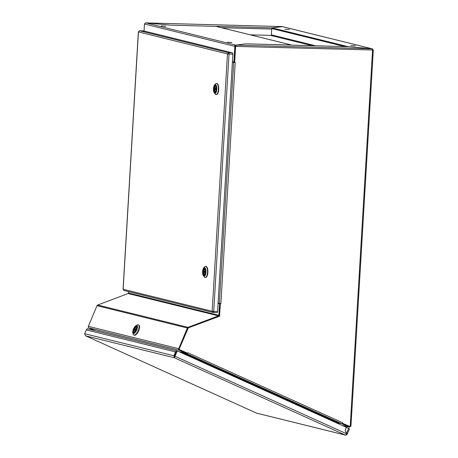 <?xml version="1.0" encoding="UTF-8"?>
<svg xmlns="http://www.w3.org/2000/svg" width="458" height="458" viewBox="0 0 458 458"><rect width="100%" height="100%" fill="white"/><g stroke="black" fill="none" stroke-linecap="round" stroke-linejoin="round"><path stroke-width="0.69" d="M284.859 29.301L289.439 29.501L284.859 29.301M350.862 45.605L355.448 45.811L350.862 45.605M348.16 46.699A1.191 0.458 91.6 0 1 348.2 46.699A1.191 0.458 91.6 0 1 348.24 46.705L272.126 27.892L282.483 26.633L372.388 48.846L347.799 46.59L372.154 48.817L372.566 50.117L350.198 426.581L350.868 426.095L349.523 427.217L342.063 423.845L342.281 423.289M232.412 61.801L234.456 62.191L235.395 46.35L235.95 46.367L235.79 45.124L245.929 43.831L348.24 46.705M272.126 27.892L272.241 28.493A1.191 1.099 -76.1 0 1 273.231 27.921M282.157 26.598L272.092 27.892L216.571 26.283L217.012 26.61M271.64 27.778A1.191 0.458 91.6 0 1 271.995 28.47L272.092 27.892M196.911 25.871L170.239 25.133L145.867 22.906A1.191 0.458 -88.4 0 0 145.833 22.9A1.191 0.458 -88.4 0 0 145.776 22.906M144.699 24.011L144.694 24.062A1.191 1.099 103.9 0 1 145.867 22.906L170.239 25.133L217.023 26.398M372.566 49.996L235.624 46.407L234.662 62.563L235.217 62.574L220.905 303.459L220.292 303.425L220.905 303.459M372.136 49.407L372.566 50.059M219.594 316.203L187.998 327.991L219.594 316.203L220.355 303.442M188.227 328.048L179.009 349.425L187.597 353.261L179.238 349.483M350.198 426.581L342.372 423.249L342.595 422.728L187.814 352.74L187.597 353.261M235.624 46.407L234.662 62.563M349.929 426.667L342.298 423.266M187.998 327.991L179.009 349.425M219.371 316.146L220.126 303.414M234.439 62.483L232.876 61.916L232.853 62.236L232.389 62.122M232.864 62.116L232.401 62.002M218.082 303.001L218.827 303.505L218.844 303.19L220.292 303.425M234.605 62.546L233.156 62.311M218.827 303.505L219.388 303.322M186.423 353.57L183.795 352.958L183.337 353.45L338.119 423.438L338.577 422.946L341.679 423.713A1.191 0.464 114.3 0 0 342.321 423.238L342.372 423.249M187.54 353.25A1.191 0.464 -65.7 0 1 186.898 353.725L186.406 353.605M338.485 422.957L342.063 423.845M338.949 423.244L338.445 422.98M350.318 426.083L349.757 426.667L342.292 423.295M342.595 422.728A1.191 0.464 114.3 0 1 342.321 423.238M349.826 426.696L349.523 427.217L341.88 425.327M341.96 425.368L349.523 427.217M183.423 352.832A1.191 0.464 -65.7 0 0 183.114 353.393A1.191 1.099 103.9 0 0 183.206 352.78M339.126 423.289A0.595 0.55 103.9 0 0 338.393 423.61L338.342 423.73M235.95 46.367L236.173 46.424A1.191 0.458 -88.4 0 0 235.79 45.124L245.929 43.831L291.637 45.067L215.947 26.369L196.911 25.854M373.213 50.037L372.171 48.811L282.271 26.604M233.906 62.173L234.845 46.338L235.395 46.35L234.622 46.281A1.191 1.099 -76.1 0 1 235.79 45.124L145.867 22.906L282.231 26.61M250.308 34.837L271.022 35.398M179.347 349.58A0.595 0.55 103.9 0 0 179.49 349.677L187.19 353.158L186.961 353.708L178.465 351.435M186.961 353.708L179.261 350.227A1.191 1.099 103.9 0 1 178.717 348.675L187.379 328.014A1.191 1.099 103.9 0 1 188.055 327.35L218.477 315.86A0.595 0.55 103.9 0 0 218.867 315.316L128.486 292.988L128.572 291.609M128.486 292.988A0.595 0.55 -76.1 0 1 128.103 293.532L97.68 305.022A1.191 1.099 -76.1 0 0 97.004 305.686L88.342 326.342A1.191 1.099 -76.1 0 0 88.881 327.894L94.995 330.659M179.181 349.013A0.595 0.55 103.9 0 1 179.221 348.899L187.883 328.243A0.595 0.55 103.9 0 1 187.94 328.134M188.221 327.911L218.643 316.421A1.191 1.099 103.9 0 0 219.416 315.333L220.109 303.7L219.559 303.688L218.867 315.316M218.071 303.196L218.535 303.31M219.376 303.522L220.109 303.7M218.06 303.316L219.559 303.688M181.923 352.998L182.61 353.17A0.595 0.55 103.9 0 0 182.341 352.391M134.704 335.245A5.467 2.113 -65.7 0 0 138.528 331.06A5.467 2.113 -65.7 0 0 139.146 325.42M136.484 326.193A3.601 1.391 114.3 0 1 136.976 326.766A3.601 1.391 114.3 0 1 136.364 330.081A3.601 1.391 114.3 0 1 134.28 332.726A3.601 1.391 114.3 0 1 133.707 332.817A3.601 1.391 114.3 0 1 133.725 329.17A3.601 1.391 114.3 0 1 136.484 326.193M136.455 326.64A3.183 1.231 114.3 0 1 136.541 326.668A3.183 1.231 114.3 0 1 136.438 329.869A3.183 1.231 114.3 0 1 133.999 332.497A3.2 1.237 -65.7 0 0 134.108 332.577A3.2 1.237 -65.7 0 0 134.194 332.605A3.2 1.237 -65.7 0 0 134.503 332.594M137.022 327.023A3.2 1.237 -65.7 0 0 136.747 326.737A3.2 1.237 -65.7 0 0 136.667 326.709A3.2 1.237 -65.7 0 0 136.616 326.703M136.782 325.478A4.374 1.689 -65.7 0 0 136.089 325.592A4.374 1.689 -65.7 0 0 133.553 328.81A4.374 1.689 -65.7 0 0 132.814 332.834A4.374 1.689 -65.7 0 0 133.404 333.533A4.374 1.689 -65.7 0 0 136.759 329.92A4.374 1.689 -65.7 0 0 136.782 325.478M136.089 325.592L137.36 324.98A5.57 2.153 114.3 0 1 138.247 324.837A5.57 2.153 114.3 0 1 138.39 324.888A5.57 2.153 114.3 0 1 138.139 330.665A5.57 2.153 114.3 0 1 133.948 335.084A5.57 2.153 114.3 0 1 133.805 335.033A5.57 2.153 114.3 0 1 133.192 334.197L132.814 332.834M134.005 335.113A5.57 2.153 -65.7 0 0 134.137 335.187A5.57 2.153 -65.7 0 0 134.286 335.239A5.57 2.153 -65.7 0 0 138.476 330.819A5.57 2.153 -65.7 0 0 138.728 325.037L138.39 324.888M134.87 329.451L135.339 328.964L135.322 329.565L134.852 330.052L134.87 329.451M134.137 329.777L134.526 328.861A2.067 0.801 114.3 0 1 135.946 327.619A2.067 0.801 114.3 0 1 136.049 329.239L135.665 330.155A2.067 0.801 114.3 0 1 134.246 331.392A2.067 0.801 114.3 0 1 134.137 329.777L135.528 330.401M135.07 329.107L134.526 328.861M134.303 328.804L135.047 329.142M161.313 25.957L165.899 26.158L161.313 25.957M227.323 42.262L231.903 42.462L227.323 42.262M144.694 24.062L234.845 46.338M144.47 24.005L144.052 31.018M235.172 46.292A0.595 0.55 -76.1 0 1 235.756 45.714L235.79 45.124L372.154 48.817M215.947 26.369A1.191 1.099 -76.1 0 1 216.165 26.398L291.752 45.073M85.497 335.766L84.696 333.722L86.31 329.88A1.592 1.466 -76.1 0 1 88.028 328.936L176.943 350.902M176.559 351.813A0.796 0.733 103.9 0 0 176.187 352.219L174.578 356.066L173.908 355.763L175.523 351.921L86.31 329.88M256.428 413.064A1.592 0.613 -65.7 0 0 256.463 413.087A1.592 0.613 -65.7 0 0 256.509 413.105L345.218 435.02A1.592 0.613 -65.7 0 0 346.437 433.703L174.75 356.129L176.977 350.822L177.275 350.897L174.384 357.772L85.669 335.851L256.509 413.105A1.592 1.466 -76.1 0 0 256.738 413.185L345.452 435.1A1.592 1.466 103.9 0 0 347.17 434.161L349.528 428.865L346.368 427.366L345.195 430.154L346.437 433.703M87.226 328.981L87.352 328.684L88.096 328.953M174.578 356.066L174.384 357.772L173.908 355.763L84.696 333.722M174.75 356.129L174.613 357.217M346.368 427.36L177.275 350.897M346.162 434.253A0.796 0.733 103.9 0 0 346.5 433.858L347.17 434.161L346.425 433.674M174.384 357.772L345.218 435.02A1.592 1.466 103.9 0 0 345.452 435.1M346.403 427.371L345.206 430.171L346.448 433.68L348.664 428.396M176.925 350.937A1.592 1.466 103.9 0 0 175.523 351.921M213.205 312.482L213.188 312.488A1.191 0.458 -88.4 0 0 213.233 312.493A1.191 0.458 -88.4 0 0 213.72 311.411L212.163 311.274L213.165 312.488L213.022 311.841M138.448 31.854L123.15 289.279L123.963 290.469L212.981 312.459L213.216 311.892L212.712 311.285M228.004 53.93L229.011 54.061L228.616 52.756L228.004 53.93L228.782 54.004M217.573 311.52L213.72 311.411L229.011 54.061A1.191 0.458 -88.4 0 0 228.639 52.762L232.481 52.865A1.191 0.458 91.6 0 1 232.864 54.164L217.573 311.52A1.191 0.458 91.6 0 1 217.086 312.596A1.191 0.458 91.6 0 1 217.052 312.591L213.273 312.493M228.594 52.756L227.454 53.918L212.163 311.274L123.059 289.238L138.35 31.883M227.454 53.918L138.436 31.923L139.598 30.766A1.191 0.458 -88.4 0 0 139.57 30.76A1.191 0.458 -88.4 0 0 139.518 30.766M143.388 30.869A1.191 0.458 91.6 0 1 143.428 30.863A1.191 0.458 91.6 0 1 143.469 30.869L139.616 30.766L144.608 31.155L231.342 52.584L228.639 52.762L228.594 53.357M213.205 312.493L213.233 311.898M213.285 311.892L213.491 311.406M204.921 274.96A3.2 1.231 91.6 0 1 204.56 275.092A3.2 1.231 91.6 0 1 204.457 275.081A3.2 1.231 91.6 0 1 204.073 274.811M204.234 268.943A3.2 1.231 91.6 0 1 204.732 268.691A3.2 1.231 91.6 0 1 204.835 268.703A3.2 1.231 91.6 0 1 205.087 268.84M204.062 275.464A3.601 1.385 91.6 0 1 202.905 271.542A3.601 1.385 91.6 0 1 204.491 268.296A3.601 1.385 91.6 0 1 204.944 268.628A3.601 1.385 91.6 0 1 205.659 271.92A3.601 1.385 91.6 0 1 204.766 275.172A3.601 1.385 91.6 0 1 204.062 275.464M204.016 276.237A4.374 1.683 -88.4 0 0 205.945 272.292A4.374 1.683 -88.4 0 0 204.537 267.529A4.374 1.683 -88.4 0 0 203.684 267.884A4.374 1.683 -88.4 0 0 202.596 271.834A4.374 1.683 -88.4 0 0 203.472 275.842A4.374 1.683 -88.4 0 0 204.016 276.237M203.472 275.842L204.354 276.953A5.57 2.141 -88.4 0 0 205.052 277.456A5.57 2.141 -88.4 0 0 205.23 277.479A5.57 2.141 -88.4 0 0 207.508 272.201A5.57 2.141 -88.4 0 0 205.711 266.367A5.57 2.141 -88.4 0 0 205.528 266.344A5.57 2.141 -88.4 0 0 204.623 266.825L203.684 267.884M205.419 277.468A5.57 2.141 -88.4 0 0 205.596 277.491A5.57 2.141 -88.4 0 0 207.875 272.212A5.57 2.141 -88.4 0 0 206.077 266.379A5.57 2.141 -88.4 0 0 205.9 266.356L205.528 266.344M204.76 271.943L204.52 272.487L204.549 271.291L204.76 271.943M205.327 271.583L205.27 272.573A2.067 0.796 91.6 0 1 204.48 273.958A2.067 0.796 91.6 0 1 203.741 272.195L203.799 271.205A2.067 0.796 91.6 0 1 204.589 269.819A2.067 0.796 91.6 0 1 205.327 271.583M204.325 272.161L203.524 272.144M203.741 272.195L204.337 272.212M205.304 271.245L203.799 271.205M215.787 92.041A3.2 1.231 91.6 0 1 215.426 92.172A3.2 1.231 91.6 0 1 215.323 92.161A3.2 1.231 91.6 0 1 214.939 91.892M215.1 86.024A3.2 1.231 91.6 0 1 215.598 85.772A3.2 1.231 91.6 0 1 215.701 85.783A3.2 1.231 91.6 0 1 215.953 85.921M214.934 92.545A3.601 1.385 91.6 0 1 213.777 88.623A3.601 1.385 91.6 0 1 215.357 85.377A3.601 1.385 91.6 0 1 215.81 85.703A3.601 1.385 91.6 0 1 216.525 89.001A3.601 1.385 91.6 0 1 215.632 92.253A3.601 1.385 91.6 0 1 214.934 92.545M214.888 93.317A4.374 1.683 -88.4 0 0 216.811 89.373A4.374 1.683 -88.4 0 0 215.403 84.61A4.374 1.683 -88.4 0 0 214.55 84.965A4.374 1.683 -88.4 0 0 213.462 88.915A4.374 1.683 -88.4 0 0 214.338 92.922A4.374 1.683 -88.4 0 0 214.888 93.317M214.338 92.922L215.22 94.033A5.57 2.141 -88.4 0 0 215.918 94.537A5.57 2.141 -88.4 0 0 216.096 94.56A5.57 2.141 -88.4 0 0 218.38 89.281A5.57 2.141 -88.4 0 0 216.577 83.448A5.57 2.141 -88.4 0 0 216.399 83.425A5.57 2.141 -88.4 0 0 215.495 83.906L214.55 84.965M216.285 94.548A5.57 2.141 -88.4 0 0 216.462 94.571A5.57 2.141 -88.4 0 0 218.747 89.293A5.57 2.141 -88.4 0 0 216.943 83.459A5.57 2.141 -88.4 0 0 216.766 83.436L216.399 83.425M215.626 89.024L215.386 89.568L215.174 88.915L215.42 88.371L215.626 89.024M216.193 88.663L216.136 89.653A2.067 0.796 91.6 0 1 215.346 91.039A2.067 0.796 91.6 0 1 214.607 89.276L214.665 88.285A2.067 0.796 91.6 0 1 215.46 86.9A2.067 0.796 91.6 0 1 216.193 88.663M215.191 89.241L214.39 89.224M214.607 89.276L215.203 89.293M216.17 88.325L214.665 88.285M315.734 45.817L271.382 34.86A0.595 0.55 -76.1 0 1 270.798 35.438L312.448 45.731M271.382 34.86L271.76 28.528L344.954 46.607M345.509 46.624L271.76 28.528M233.66 62.431L219.348 303.316M338.577 422.946L183.795 352.958M186.898 353.725L341.679 423.713M221.466 27.709L271.726 29.072M88.881 327.894L179.261 350.227M88.342 326.342L178.717 348.675M97.004 305.686L187.379 328.014M97.68 305.022L188.055 327.35M128.103 293.532L218.477 315.86M136.261 326.726C138.041 326.073 134.881 333.613 133.931 332.29C132.15 332.937 135.31 325.398 136.261 326.726M135.866 326.766A3.183 1.231 114.3 0 1 136.392 326.628M133.999 332.497A3.183 1.231 114.3 0 1 133.919 332.468A3.183 1.231 114.3 0 1 133.547 331.89M229.011 54.061L232.864 54.164M228.616 52.756L139.616 30.766M139.627 30.766L143.469 30.869M232.481 52.865L228.645 52.762M204.417 275.035A3.183 1.225 91.6 0 1 204.033 274.691M205.459 273.586L204.354 274.897C202.928 275.63 203.409 267.472 204.715 268.88L205.55 270.249M204.188 269.064A3.183 1.225 91.6 0 1 204.766 268.714A3.183 1.225 91.6 0 1 204.869 268.726A3.183 1.225 91.6 0 1 205.001 268.777M204.835 275.023A3.183 1.225 91.6 0 1 204.594 275.075A3.183 1.225 91.6 0 1 204.491 275.063M215.289 92.115A3.183 1.225 91.6 0 1 214.905 91.772M216.325 90.667L215.226 91.978C213.794 92.711 214.281 84.553 215.581 85.961L216.416 87.329M215.054 86.144A3.183 1.225 91.6 0 1 215.638 85.795A3.183 1.225 91.6 0 1 215.735 85.806A3.183 1.225 91.6 0 1 215.873 85.858M215.701 92.104A3.183 1.225 91.6 0 1 215.46 92.155A3.183 1.225 91.6 0 1 215.363 92.144M373.304 50.077L350.954 426.238M282.197 26.593L145.833 22.9M293.149 45.205L348.2 46.699M134.137 335.187L133.805 335.033M136.868 326.817L136.432 326.628C135.31 325.615 132.139 332.136 133.919 332.468L134.246 332.617M136.238 329.371L135.339 328.964M135.545 330.367L134.852 330.052M256.463 413.087L85.606 335.829M217.086 312.596L213.233 312.493M143.428 30.863L139.57 30.76M205.23 277.479L205.596 277.491M204.697 275.075L204.463 275.058C203.054 275.487 203.031 268.205 204.766 268.714L204.869 268.714M205.493 272.51L204.52 272.487M205.31 271.313L204.549 271.291M216.096 94.56L216.462 94.571M215.563 92.155L215.334 92.138C213.92 92.568 213.897 85.285 215.638 85.795L215.735 85.795M216.365 89.591L215.386 89.568M216.182 88.394L215.42 88.371"/></g></svg>
